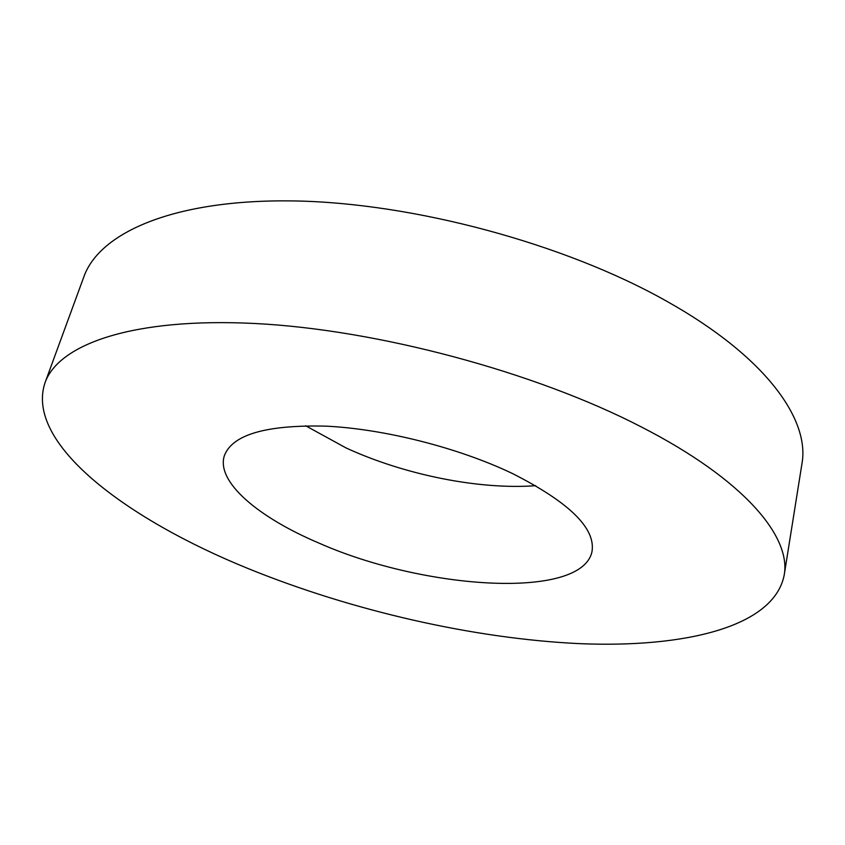 <?xml version="1.0" encoding="UTF-8"?>
<svg xmlns="http://www.w3.org/2000/svg" width="845" height="845" viewBox="0 0 845 845"><rect width="100%" height="100%" fill="white"/><g stroke="black" fill="none" stroke-linecap="round" stroke-linejoin="round"><path stroke-width="1.27" d="M535.709 485.685C479.062 489.942 404.1 474.721 345.964 447.892L305.605 425.753M319.209 543.198C258.602 517.615 216.045 482.02 224.305 455.856C232.164 434.605 266.133 424.708 326.202 426.155C384.433 428.975 458.56 447.787 512.218 473.411C569.266 502.289 595.862 528.357 591.996 551.637C581.719 600.119 424.338 589.768 319.209 543.198M45.007 382.774L83.877 276.78C99.478 232.555 174.081 199.04 293.722 200.93C413.057 202.779 565.094 243.772 666.673 301.221C765.517 356.516 810.133 419.511 801.937 463.82L784.16 575.308C773.682 627.286 683.985 648.062 579.353 643.636C473.337 638.64 352.217 610.808 248.578 568.738C126.401 519.189 24.716 443.424 45.007 382.774C58.442 344.327 132.602 317.319 255.084 323.508C377.24 329.634 535.054 371.969 641.08 426.809C744.265 479.633 791.48 536.871 784.16 575.308"/></g></svg>
